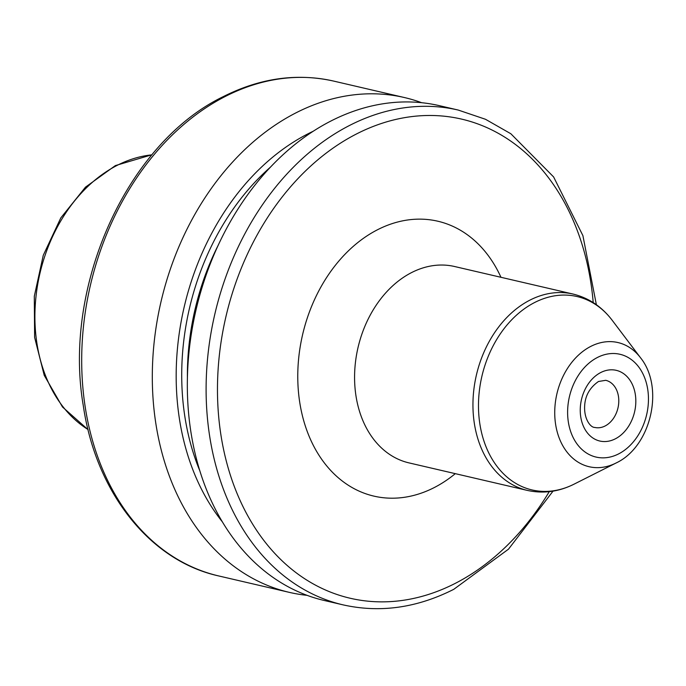 <?xml version="1.0" encoding="UTF-8"?>
<svg xmlns="http://www.w3.org/2000/svg" width="686" height="686" viewBox="0 0 686 686"><rect width="100%" height="100%" fill="white"/><g stroke="black" fill="none" stroke-linecap="round" stroke-linejoin="round"><path stroke-width="1.03" d="M330.875 121.036A254.017 190.837 -76.9 0 1 439.434 105.678L458.205 110.052A254.017 190.837 -76.9 0 0 349.654 125.401A254.017 190.837 -76.9 0 0 206.134 384.983A254.017 190.837 -76.9 0 0 343.146 604.88L324.367 600.516A254.017 190.837 103.1 0 1 187.355 380.619A254.017 190.837 103.1 0 1 330.875 121.036M222.375 521.866A233.034 175.067 103.1 0 1 307.86 133.881A233.034 175.067 -76.9 0 1 313.202 131.258M218.731 575.948C149.642 560.771 95.791 492.111 83.263 405.503C62.7 285.985 127.013 143.091 223.19 96.666C260.028 78.067 296.892 72.879 333.79 81.12A254.017 190.837 -76.9 0 0 225.24 96.477A254.017 190.837 -76.9 0 0 81.72 356.06A254.017 190.837 -76.9 0 0 218.731 575.948L289.346 592.37A254.017 190.837 103.1 0 1 152.335 372.481A254.017 190.837 103.1 0 1 295.863 112.898A254.017 190.837 -76.9 0 1 404.414 97.541A254.017 190.837 -76.9 0 1 421.667 102.711M289.346 592.37A254.017 190.837 103.1 0 0 307.114 595.345M549.246 491.665A245.957 184.774 -76.9 0 1 455.264 583.366A245.957 184.774 -76.9 0 1 224.056 451.697A245.957 184.774 -76.9 0 1 356.463 133.976A245.957 184.774 -76.9 0 1 593.21 302.577M500.96 277.29A141.119 106.021 103.1 0 0 377.514 229.75A141.119 106.021 103.1 0 0 301.548 412.046A141.119 106.021 103.1 0 0 434.204 487.592A141.119 106.021 103.1 0 0 455.298 473.657M270.438 167.152A225.797 169.631 103.1 0 0 199.832 470.793M88.031 429.53A145.561 109.348 -76.9 0 1 36.041 296.086A145.561 109.348 -76.9 0 1 117.169 165.36A145.561 109.348 -76.9 0 1 151.898 154.856M218.217 245.211A221.758 166.604 103.1 0 0 187.407 377.703M605.121 425.972A24.19 18.17 -76.9 0 1 594.779 427.438C590.586 427.601 583.923 419.112 584.652 405.958C585.141 395.762 589.754 387.607 598.484 381.493L605.738 380.31A24.19 18.17 -76.9 0 1 618.789 401.25A24.19 18.17 -76.9 0 1 605.121 425.972M600.747 372.532A36.289 27.26 -76.9 0 1 634.859 391.955A36.289 27.26 -76.9 0 1 615.325 438.834A36.289 27.26 -76.9 0 1 581.213 419.412A36.289 27.26 -76.9 0 1 600.747 372.532M597.437 357.466A52.771 39.651 -76.9 0 1 647.044 385.721A52.771 39.651 -76.9 0 1 618.635 453.892A52.771 39.651 -76.9 0 1 569.028 425.646A52.771 39.651 -76.9 0 1 597.437 357.466M616.354 462.861A63.738 47.883 -76.9 0 1 616.071 463.007A63.738 47.883 -76.9 0 1 556.397 428.57A63.738 47.883 -76.9 0 1 590.749 346.413A63.738 47.883 -76.9 0 1 640.535 357.783L612.161 320.251C601.802 306.651 588.742 297.913 572.982 294.037A100.799 75.726 -76.9 0 0 529.909 300.134A100.799 75.726 -76.9 0 0 472.954 403.145A100.799 75.726 -76.9 0 0 527.32 490.404L408.95 462.878A100.799 75.726 103.1 0 1 354.585 375.619A100.799 75.726 103.1 0 1 411.531 272.608A100.799 75.726 -76.9 0 1 454.612 266.52L572.982 294.037M640.535 357.783C664.631 387.624 651.083 446.457 616.371 462.853L574.036 484.17A99.29 74.594 -76.9 0 1 481.083 430.525A99.29 74.594 -76.9 0 1 534.591 302.535A99.29 74.594 -76.9 0 1 612.161 320.251M343.146 604.88C380.044 613.121 416.916 607.933 453.755 589.334L508.498 549.16L553.027 491.142M596.374 304.721L582.903 235.624L553.619 176.945L510.847 133.753L485.482 119.278L458.205 110.052M88.065 429.668L62.503 407.004L44.238 375.345L34.617 337.392L34.3 296.258L43.269 255.312L60.797 217.916L85.467 187.158L115.368 165.6L151.992 154.744M333.79 81.12L404.414 97.541M574.036 484.17C558.747 491.811 543.175 493.886 527.32 490.404"/></g></svg>
